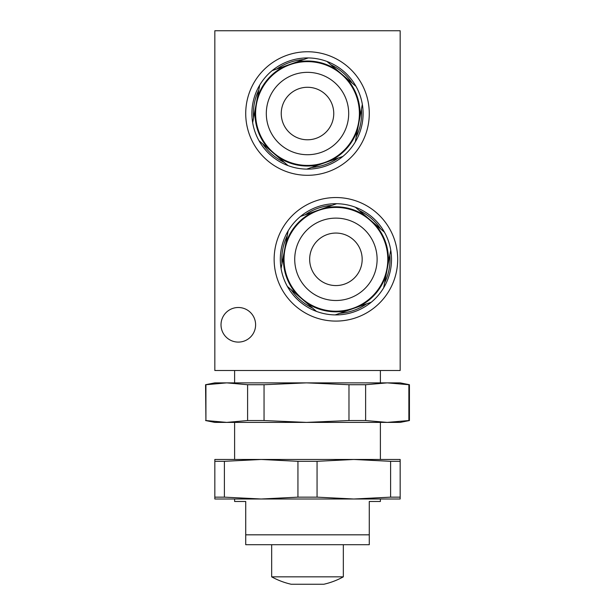 <?xml version="1.0" encoding="UTF-8"?>
<svg xmlns="http://www.w3.org/2000/svg" width="615" height="615" viewBox="0 0 615 615"><rect width="100%" height="100%" fill="white"/><g stroke="black" fill="none" stroke-linecap="round" stroke-linejoin="round"><path stroke-width="0.92" d="M247.599 420.545L264.05 420.545L264.05 384.721L306.508 382.868L226.766 382.868L247.599 384.721L247.599 420.545L226.766 422.397L205.925 420.545L205.925 384.721L226.766 382.868L214.835 382.868L205.571 384.721L205.925 420.545M264.05 384.721L247.599 384.721M408.875 420.545L387.25 422.397L365.625 420.545L365.625 384.721L387.25 382.868L408.875 384.721L408.875 420.545L409.429 420.545L409.429 384.721L408.875 384.721M409.429 384.721L400.165 382.868L306.508 382.868L348.974 384.721L348.974 420.545L306.508 422.397L264.05 420.545M348.974 420.545L365.625 420.545M365.625 384.721L348.974 384.721M409.429 420.545L400.165 422.397L214.835 422.397L205.571 420.545M317.056 461.319L353.833 459.466L261.167 459.466L297.944 461.319L297.944 497.151L261.167 499.003L224.398 497.151L224.398 461.319L261.167 459.466L214.835 459.466L214.835 499.003L353.833 499.003L317.056 497.151L317.056 461.319L297.944 461.319M297.944 497.151L317.056 497.151M343.331 544.713L343.331 576.839L271.669 576.839A74.131 74.131 0 0 0 291.172 584.25L323.613 584.25M400.165 461.319L400.165 459.466L353.833 459.466L390.602 461.319L390.602 497.151L353.833 499.003L400.165 499.003L400.165 461.319L390.602 461.319M390.602 497.151L400.165 497.151M214.835 497.151L224.398 497.151M224.398 461.319L214.835 461.319M251.904 113.529A55.596 55.596 0 0 1 356.016 86.377A55.596 55.596 0 0 1 288.028 165.604A55.596 55.596 0 0 1 251.904 113.529M356.177 137.145A54.105 54.105 0 0 0 361.428 109.178M258.823 89.905A54.105 54.105 0 0 0 253.572 117.88L257.247 98.3A52.506 52.506 0 0 1 284.822 66.166L295.561 62.392A52.506 52.506 0 0 1 337.174 70.21L345.815 77.621A52.506 52.506 0 0 1 359.852 117.573L357.753 128.758A52.506 52.506 0 0 1 330.178 160.884L319.439 164.659A52.506 52.506 0 0 1 277.826 156.848L269.186 149.437A52.506 52.506 0 0 1 255.148 109.485M303.618 59.563A54.105 54.105 0 0 0 276.765 69.003M352.295 83.179A54.105 54.105 0 0 0 330.693 64.652M311.382 167.495A54.105 54.105 0 0 0 338.235 158.055M262.705 143.872A54.105 54.105 0 0 0 284.307 162.406M252.665 122.7L254.387 113.529M269.186 149.437L258.984 140.674M272.137 70.625L284.822 66.166M257.247 98.3L259.73 85.085M295.561 62.392L308.246 57.933M326.972 61.454L337.174 70.21M345.815 77.621L356.016 86.377M362.335 104.35L359.852 117.573M357.753 128.758L355.27 141.973M342.863 156.425L330.178 160.884M319.439 164.659L306.754 169.117M288.028 165.604L277.826 156.848M281.247 113.529A26.253 26.253 0 0 0 307.5 139.782A26.253 26.253 0 0 0 333.753 113.529A26.253 26.253 0 0 0 307.5 87.276A26.253 26.253 0 0 0 281.247 113.529M266.31 113.529A41.19 41.19 0 0 1 307.5 72.339A41.19 41.19 0 0 1 348.69 113.529A41.19 41.19 0 0 1 307.5 154.719A41.19 41.19 0 0 1 266.31 113.529M255.609 113.529A51.891 51.891 0 0 1 307.5 61.638A51.891 51.891 0 0 1 359.391 113.529A51.891 51.891 0 0 1 307.5 165.42A51.891 51.891 0 0 1 255.609 113.529M280.317 259.315A55.596 55.596 0 0 1 384.437 232.17A55.596 55.596 0 0 1 316.441 311.39A55.596 55.596 0 0 1 280.317 259.315M384.59 282.938A54.105 54.105 0 0 0 389.849 254.964M287.243 235.699A54.105 54.105 0 0 0 281.985 263.666L285.668 244.086A52.506 52.506 0 0 1 313.243 211.96L323.974 208.185A52.506 52.506 0 0 1 365.594 215.996L374.228 223.406A52.506 52.506 0 0 1 388.273 263.358L386.166 274.544A52.506 52.506 0 0 1 358.591 306.677L347.852 310.452A52.506 52.506 0 0 1 306.239 302.634L297.606 295.223A52.506 52.506 0 0 1 283.561 255.271M332.031 205.349A54.105 54.105 0 0 0 305.186 214.789M380.708 228.972A54.105 54.105 0 0 0 359.114 210.438M339.803 313.281A54.105 54.105 0 0 0 366.648 303.841M291.126 289.665A54.105 54.105 0 0 0 312.72 308.192M281.078 268.494L282.808 259.315M297.606 295.223L287.397 286.467M300.55 216.418L313.243 211.96M285.668 244.086L288.143 230.871M323.974 208.185L336.666 203.726M355.385 207.24L365.594 215.996M374.228 223.406L384.437 232.17M390.748 250.144L388.273 263.358M386.166 274.544L383.683 287.759M371.276 302.219L358.591 306.677M347.852 310.452L335.167 314.911M316.441 311.39L306.239 302.634M309.66 259.315A26.253 26.253 0 0 0 335.913 285.568A26.253 26.253 0 0 0 362.174 259.315A26.253 26.253 0 0 0 335.913 233.062A26.253 26.253 0 0 0 309.66 259.315M294.723 259.315A41.19 41.19 0 0 1 335.913 218.125A41.19 41.19 0 0 1 377.11 259.315A41.19 41.19 0 0 1 335.913 300.504A41.19 41.19 0 0 1 294.723 259.315M284.022 259.315A51.891 51.891 0 0 1 335.913 207.424A51.891 51.891 0 0 1 387.804 259.315A51.891 51.891 0 0 1 335.913 311.205A51.891 51.891 0 0 1 284.022 259.315M234.607 499.003L234.607 501.471L245.723 501.471L245.723 534.827L369.277 534.827L369.277 501.471L380.393 501.471L380.393 499.003M380.393 459.466L380.393 422.397M380.393 382.868L380.393 370.507M234.607 459.466L234.607 422.397M234.607 382.868L234.607 370.507M255.609 324.797A17.297 17.297 0 0 0 238.312 307.5A17.297 17.297 0 0 0 221.016 324.797A17.297 17.297 0 0 0 238.312 342.094A17.297 17.297 0 0 0 255.609 324.797M335.913 197.538A61.777 61.777 0 0 0 274.144 259.315A61.777 61.777 0 0 0 335.913 321.091A61.777 61.777 0 0 0 397.69 259.315A61.777 61.777 0 0 0 335.913 197.538M307.5 51.752A61.777 61.777 0 0 0 245.723 113.529A61.777 61.777 0 0 0 307.5 175.306A61.777 61.777 0 0 0 369.277 113.529A61.777 61.777 0 0 0 307.5 51.752M400.165 370.507L214.835 370.507L214.835 30.75L400.165 30.75L400.165 370.507M245.723 534.827L245.723 544.713L369.277 544.713L369.277 534.827M323.828 584.25A74.131 74.131 0 0 0 343.331 576.839M271.669 544.713L271.669 576.839"/></g></svg>
